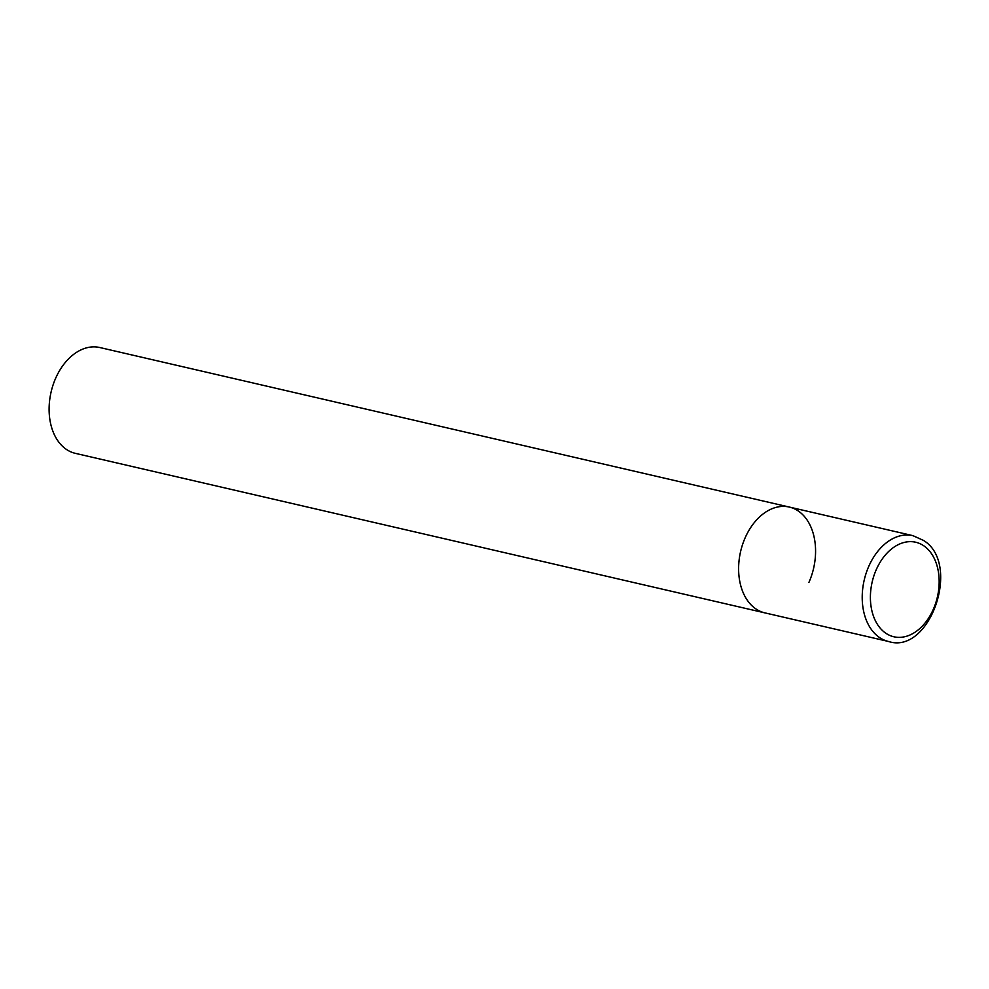 <?xml version="1.0" encoding="UTF-8"?>
<svg xmlns="http://www.w3.org/2000/svg" width="989" height="989" viewBox="0 0 989 989"><rect width="100%" height="100%" fill="white"/><g stroke="black" fill="none" stroke-linecap="round" stroke-linejoin="round"><path stroke-width="1.48" d="M755.435 608.606A54.308 37.458 103 0 0 764.856 612.871A54.308 37.458 -77 0 1 745.273 537.522A54.308 37.458 -77 0 1 789.333 507.06A54.308 37.458 103 0 0 742.615 544.37A54.308 37.458 103 0 0 755.435 608.606M912.934 535.655A54.308 37.458 103 0 0 866.216 572.965A54.308 37.458 103 0 0 879.036 637.2A54.308 37.458 103 0 0 888.456 641.465C930.031 655.213 961.815 563.223 923.38 540.365L912.934 535.655L789.333 507.06A54.308 37.458 -77 0 1 808.915 582.41M888.456 641.465L75.337 453.345A54.308 37.458 -77 0 1 55.767 377.996A54.308 37.458 -77 0 1 99.827 347.535L789.333 507.06M885.427 632.96A48.51 33.465 103 0 0 933.208 609.558A48.51 33.465 103 0 0 924.122 546.039A48.51 33.465 103 0 0 876.353 569.454A48.51 33.465 103 0 0 885.427 632.96"/></g></svg>
